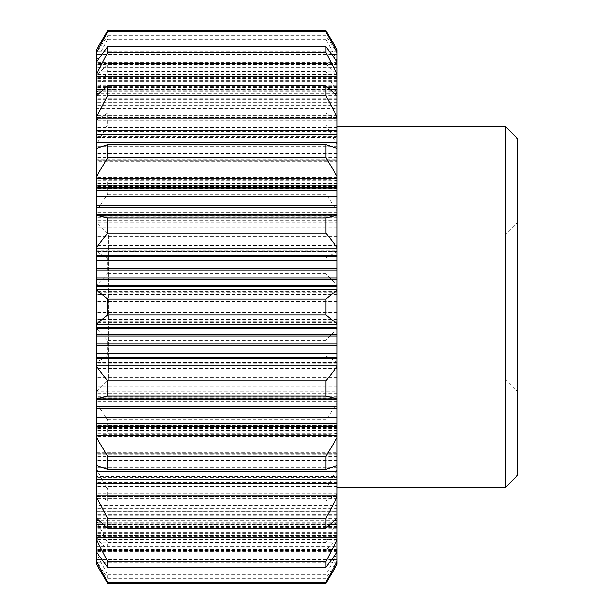 <?xml version="1.0" encoding="UTF-8"?>
<svg xmlns="http://www.w3.org/2000/svg" width="614" height="614" viewBox="0 0 614 614"><rect width="100%" height="100%" fill="white"/><g stroke="black" fill="none" stroke-linecap="round" stroke-linejoin="round"><path stroke-width="0.46" stroke-dasharray="3.07 2.3" d="M96.544 286.293L337.063 286.277M96.544 216.189L96.544 219.044L337.063 219.044L337.063 215.092L337.063 216.189L96.544 216.189L96.544 219.044L337.063 219.044L337.063 216.189M337.063 161.259L337.063 156.209L96.544 156.209L96.544 148.373L96.544 161.259L337.063 161.259L337.063 159.226L96.544 159.226M96.544 156.209L96.544 161.259M337.063 117.596L337.063 108.555L96.544 108.555L96.544 95.684L96.544 117.596L337.063 117.596L337.063 117.151L96.544 117.151M96.544 108.555L96.544 117.596M96.544 63.503L96.544 91.946L96.544 63.503L337.063 63.503L337.063 71.915L96.544 71.915M337.063 102.262L96.544 102.346L337.063 102.346L337.063 60.402L325.957 39.212L325.957 35.689L337.063 52.881L337.063 86.428L337.063 68.814L96.544 68.814L96.544 49.657M96.544 68.814L96.544 86.428L96.544 52.881L107.657 35.689L107.657 39.212L96.544 60.402L96.544 52.881M337.063 80.257L96.544 80.257L96.544 60.402M96.544 80.257L96.544 102.262M337.063 136.285L96.544 136.285L96.544 137.39L337.063 137.39L337.063 93.059L325.957 71.516L325.957 63.603L337.063 76.151L337.063 102.331L96.544 102.331L96.544 76.151L107.657 63.603L107.657 71.516L96.544 93.059L96.544 76.151M337.063 111.848L96.544 111.848L96.544 93.059M96.544 111.848L96.544 136.285M96.544 137.39L96.544 119.945L107.657 113.145L107.657 124.749L96.544 144.727L96.544 119.945M337.063 185.474L96.544 185.474L96.544 188.682L337.063 188.682L337.063 160.776L96.544 160.776L96.544 144.727M96.544 160.776L96.544 185.474M96.544 188.682L96.544 180.347L103.421 179.595L107.657 179.91L107.657 194.17L96.544 210.809L96.544 180.347M337.063 245.462L96.544 245.462L96.544 251.801L337.063 251.801L337.063 222.698L96.544 222.698L96.544 210.809M96.544 222.698L96.544 245.462M96.544 251.801L96.544 250.712L337.063 250.689L337.063 251.149L96.544 251.149M96.544 251.617L96.544 250.689L337.063 250.712L337.063 251.617L96.544 251.617L107.657 257.964L107.657 273.621L96.544 285.441L96.544 252.009M337.063 362.851L96.544 362.851L96.544 362.199L337.063 362.199L337.063 363.288L337.063 361.991L325.957 356.036L325.957 340.379L337.063 328.559L337.063 292.111L96.544 292.111L96.544 285.441M96.544 292.111L96.544 328.559L107.657 340.379L107.657 356.036L96.544 361.991L96.544 328.559M96.544 362.851L96.544 361.991M96.544 362.199L96.544 403.191L107.657 419.83L107.657 434.09L103.421 434.405L96.544 433.653L96.544 403.191M96.544 428.618L96.544 425.318L337.063 425.318L337.063 428.618L96.544 428.618L96.544 433.653M96.544 425.318L96.544 469.273L107.657 489.251L107.657 500.855L96.544 494.055L96.544 469.273M96.544 483.586L96.544 476.61L337.063 476.61L337.063 483.586L96.544 483.586L96.544 494.055M96.544 476.61L96.544 520.941L107.657 542.484L107.657 550.397L96.544 537.849L96.544 520.941M96.544 522.867L96.544 511.669L337.063 511.654L337.063 522.867L96.544 522.867L96.544 537.849M337.063 564.343L337.063 527.572L337.063 561.119L325.957 578.311L325.957 574.788L337.063 553.598L337.063 511.654L96.544 511.654L96.544 553.598L107.657 574.788L107.657 578.311L96.544 561.119L96.544 553.598M337.063 542.96L96.544 542.96L96.544 561.119M96.544 542.96L96.544 564.343M96.544 546.414L96.544 522.053L96.544 546.414L337.063 546.414L337.063 535.462L96.544 535.462M96.544 518.316L96.544 496.404L96.544 518.316M96.544 465.627L96.544 452.741L96.544 465.627M96.544 398.908L96.544 394.955L96.544 398.908M96.544 327.722L337.063 327.707M96.544 222.821L96.544 391.179L96.544 222.821L108.571 234.847L108.571 379.153L108.571 234.847L505.429 234.847L505.429 379.153L505.429 234.847L517.456 222.821L517.456 391.179L517.456 222.821M337.063 60.402L337.063 52.881M337.063 93.059L337.063 76.151M337.063 160.776L337.063 144.727L325.957 124.749L325.957 113.145L337.063 119.945L337.063 130.414L96.544 130.414M337.063 144.727L337.063 119.945M337.063 222.698L337.063 210.809L325.957 194.17L325.957 179.91L330.194 179.595L337.063 180.347L337.063 185.382L96.544 185.382M337.063 210.809L337.063 180.347M337.063 292.111L337.063 285.441L325.957 273.621L325.957 257.964L337.063 251.617M337.063 285.441L337.063 252.009M337.063 361.991L337.063 328.559M337.063 428.618L337.063 433.653L330.194 434.405L325.957 434.09L325.957 419.83L337.063 403.191L337.063 391.302L96.544 391.302M337.063 433.653L337.063 403.191M337.063 483.586L337.063 494.055L325.957 500.855L325.957 489.251L337.063 469.273L337.063 453.224L96.544 453.224M337.063 494.055L337.063 469.273M337.063 522.867L337.063 537.849L325.957 550.397L325.957 542.484L337.063 520.941L337.063 502.152L96.544 502.152M337.063 537.849L337.063 520.941M337.063 561.119L337.063 553.598M337.063 487.386L337.063 126.614L337.063 487.386M337.063 476.61L337.063 502.152M337.063 425.318L337.063 453.224M337.063 362.199L337.063 391.302M337.063 363.288L96.544 363.288L337.063 363.311M337.063 251.801L337.063 251.149M337.063 188.682L337.063 185.382M337.063 137.39L337.063 130.414M337.063 68.814L337.063 49.657M337.063 63.503L337.063 71.915M337.063 117.151L337.063 95.684L337.063 96.905L96.544 96.905M337.063 108.555L337.063 96.905M337.063 159.226L337.063 148.373L337.063 148.979L96.544 148.979M337.063 156.209L337.063 148.979M337.063 396.736L337.063 394.955L96.544 394.955L337.063 394.955L337.063 398.908L337.063 396.736L96.544 396.736M96.544 452.741L337.063 452.741L337.063 465.627L337.063 457.791L96.544 457.791M337.063 452.741L337.063 457.791M96.544 496.404L337.063 496.404L337.063 518.316L337.063 505.445L96.544 505.445M337.063 496.404L337.063 505.445M337.063 546.414L337.063 535.462M505.429 487.386L505.429 126.614M517.456 475.359L517.456 138.641M96.544 391.179L108.571 379.153L505.429 379.153L517.456 391.179M325.957 35.689L107.657 35.689M325.957 39.212L107.657 39.212M325.957 63.603L107.657 63.603M325.957 71.516L107.657 71.516M325.957 113.145L107.657 113.145M325.957 124.749L107.657 124.749M325.957 179.91L107.657 179.91M325.957 194.17L107.657 194.17M325.957 257.964L107.657 257.964M325.957 273.621L107.657 273.621M325.957 340.379L107.657 340.379M325.957 356.036L107.657 356.036M325.957 419.83L107.657 419.83M325.957 434.09L107.657 434.09M325.957 489.251L107.657 489.251M325.957 500.855L107.657 500.855M325.957 542.484L107.657 542.484M325.957 550.397L107.657 550.397M325.957 574.788L107.657 574.788M325.957 578.311L107.657 578.311M103.421 179.595L330.194 179.595M103.421 434.405L330.194 434.405M337.063 542.085L96.544 542.085M337.063 524.717L96.544 524.717M337.063 523.803L96.544 523.803M337.063 522.053L96.544 522.053M337.063 522.245L96.544 522.245M335.014 520.327L98.601 520.327M337.063 502.075L96.544 502.075M337.063 500.771L96.544 500.771M337.063 496.849L96.544 496.849M337.063 496.519L96.544 496.519M337.063 462.104L96.544 462.104M337.063 460.523L96.544 460.523M337.063 454.774L96.544 454.774M337.063 453.961L96.544 453.961M337.063 398.332L96.544 398.332M96.544 327.638L337.063 327.638M96.544 286.362L337.063 286.362M337.063 217.264L96.544 217.264M337.063 215.667L96.544 215.667M337.063 160.039L96.544 160.039M337.063 153.477L96.544 153.477M337.063 151.896L96.544 151.896M337.063 117.481L96.544 117.481M337.063 113.229L96.544 113.229M337.063 111.925L96.544 111.925M335.014 93.673L98.601 93.673M337.063 78.538L96.544 78.538M337.063 91.755L96.544 91.755M337.063 91.946L96.544 91.946M337.063 90.197L96.544 90.197M337.063 89.283L96.544 89.283M337.063 85.154L96.544 85.154M337.063 85.845L96.544 85.845M337.063 86.428L96.544 86.428M337.063 85.991L96.544 85.991M337.063 71.04L96.544 71.04M337.063 98.271L96.544 98.271M337.063 99.399L96.544 99.399M337.063 91.133L96.544 91.133M337.063 129.93L96.544 129.93M337.063 131.396L96.544 131.396M337.063 136.861L96.544 136.861M337.063 177.323L96.544 177.323M337.063 178.996L96.544 178.996M337.063 186.51L96.544 186.51M337.063 236.237L96.544 236.237M337.063 237.971L96.544 237.971M337.063 246.859L96.544 246.859M337.063 301.443L96.544 301.443M337.063 303.078L96.544 303.078M337.063 310.922L96.544 310.922M337.063 312.557L96.544 312.557M337.063 321.889L96.544 321.889M337.063 367.141L96.544 367.141M337.063 368.538L96.544 368.538M337.063 376.029L96.544 376.029M337.063 377.763L96.544 377.763M337.063 428.526L96.544 428.526M337.063 427.49L96.544 427.49M337.063 435.004L96.544 435.004M337.063 436.677L96.544 436.677M337.063 477.715L96.544 477.715M337.063 477.139L96.544 477.139M337.063 482.604L96.544 482.604M337.063 484.07L96.544 484.07M337.063 511.738L96.544 511.738M337.063 514.601L96.544 514.601M337.063 515.729L96.544 515.729M337.063 533.743L96.544 533.743M337.063 528.009L96.544 528.009M337.063 527.572L96.544 527.572M337.063 528.155L96.544 528.155M337.063 528.846L96.544 528.846M337.063 545.186L96.544 545.186M331.752 559.638L101.863 559.638M337.063 550.497L96.544 550.497M337.063 517.095L96.544 517.095M337.063 465.021L96.544 465.021M331.752 54.362L101.863 54.362M337.063 51.73L96.544 51.73M337.063 54.8L96.544 54.8M337.063 62.643L96.544 62.643M337.063 77.64L96.544 77.64M337.063 95.262L96.544 95.262M337.063 120.866L96.544 120.866M337.063 146.7L96.544 146.7M337.063 212.383L96.544 212.383M337.063 286.469L96.544 286.469M337.063 327.531L96.544 327.531M337.063 362.383L96.544 362.383M337.063 401.617L96.544 401.617M337.063 433.369L96.544 433.369M337.063 467.3L96.544 467.3M337.063 493.134L96.544 493.134M337.063 518.738L96.544 518.738M337.063 536.36L96.544 536.36M337.063 551.357L96.544 551.357M337.063 559.201L96.544 559.201M337.063 562.27L96.544 562.27M337.063 532.407L96.544 532.407M337.063 526.912L96.544 526.912M337.063 539.414L96.544 539.414M330.516 524.425L103.091 524.425M337.063 510.971L96.544 510.971M337.063 498.606L96.544 498.606M337.063 508.691L96.544 508.691M337.063 453.286L96.544 453.286M337.063 460.055L96.544 460.055M337.063 397.811L96.544 397.811M337.063 153.945L96.544 153.945M337.063 160.714L96.544 160.714M337.063 105.309L96.544 105.309M337.063 115.394L96.544 115.394M337.063 103.029L96.544 103.029M330.516 89.575L103.091 89.575M337.063 74.586L96.544 74.586M337.063 87.088L96.544 87.088M337.063 81.593L96.544 81.593M337.063 67.586L96.544 67.586M337.063 64.524L96.544 64.524M337.063 78.331L96.544 78.331M337.063 80.173L96.544 80.173M337.063 66.872L96.544 66.872M337.063 75.998L96.544 75.998M337.063 89.882L96.544 89.882M337.063 98.915L96.544 98.915M337.063 87.495L96.544 87.495M337.063 108.003L96.544 108.003M337.063 120.735L96.544 120.735M337.063 136.147L96.544 136.147M337.063 127.628L96.544 127.628M337.063 157.683L96.544 157.683M337.063 168.136L96.544 168.136M337.063 188.559L96.544 188.559M337.063 183.693L96.544 183.693M337.063 180.631L96.544 180.631M337.063 220.641L96.544 220.641M337.063 227.871L96.544 227.871M337.063 251.494L96.544 251.494M337.063 291.266L96.544 291.266M337.063 294.643L96.544 294.643M337.063 319.357L96.544 319.357M337.063 322.734L96.544 322.734M337.063 362.506L96.544 362.506M337.063 386.129L96.544 386.129M337.063 393.359L96.544 393.359M337.063 430.307L96.544 430.307M337.063 425.441L96.544 425.441M337.063 445.864L96.544 445.864M337.063 456.317L96.544 456.317M337.063 486.372L96.544 486.372M337.063 477.853L96.544 477.853M337.063 493.265L96.544 493.265M337.063 505.997L96.544 505.997M337.063 526.505L96.544 526.505M337.063 515.085L96.544 515.085M337.063 524.118L96.544 524.118M337.063 538.002L96.544 538.002M337.063 547.128L96.544 547.128M337.063 533.827L96.544 533.827M337.063 535.669L96.544 535.669M337.063 549.476L96.544 549.476"/><path stroke-width="0.92" d="M96.544 286.277L337.063 286.277L337.063 285.18L96.544 285.18L96.544 327.722L337.063 327.722L96.544 327.508M96.544 285.18L96.544 247.457L107.657 233.067L107.657 217.939L96.544 215.153L96.544 247.457M337.063 176.31L337.063 148.373L325.957 144.712L325.957 157.79L337.063 176.31L337.063 207.371L96.544 207.371L96.544 215.092L337.063 215.1L96.544 215.153M96.544 207.371L96.544 176.31L107.657 157.79L107.657 144.712L96.544 148.373L96.544 176.31M96.544 148.373L96.544 116.767L107.657 95.776L107.657 85.899L96.544 95.684L96.544 116.767M96.544 95.684L96.544 74.133L107.657 52.52L107.657 46.741L96.544 61.776L96.544 74.133M96.544 52.182L107.657 31.882L107.657 30.7L96.544 49.657L96.544 61.776M96.544 561.818L96.544 564.343L107.657 583.3L107.657 582.118L96.544 561.818L96.544 552.224L107.657 567.259L107.657 561.48L96.544 539.867L96.544 552.224M98.601 520.327L96.544 520.327L96.544 539.867M96.544 520.327L96.544 518.316L107.657 528.101L107.657 518.224L96.544 497.233L96.544 518.316M337.063 327.722L337.063 366.543L325.957 380.933L325.957 396.061L337.063 398.847L337.063 437.69L325.957 456.21L325.957 469.288L337.063 465.627L337.063 479.618L96.544 479.618L96.544 497.233M96.544 479.618L96.544 465.627L107.657 469.288L107.657 456.21L96.544 437.69L96.544 465.627M337.063 423.56L96.544 423.56L96.544 437.69M96.544 423.56L96.544 398.908L337.063 398.908L96.544 398.9L107.657 396.061L107.657 380.933L96.544 366.543L96.544 398.847M337.063 357.156L96.544 357.156L96.544 366.543M96.544 357.156L96.544 327.722M96.544 323.908L107.657 314.913L107.657 299.087L96.544 290.092M337.063 479.618L337.063 497.233L325.957 518.224L325.957 528.101L337.063 518.316L337.063 539.867L325.957 561.48L325.957 567.259L337.063 552.224L337.063 564.343L325.957 583.3L107.657 583.3M337.063 539.867L337.063 552.224M337.063 497.233L337.063 518.316M337.063 437.69L337.063 465.627M337.063 366.543L337.063 398.847M337.063 286.277L337.063 290.092L325.957 299.087L325.957 314.913L337.063 323.908L337.063 327.508M337.063 290.092L337.063 323.908M337.063 207.371L337.063 215.153L325.957 217.939L325.957 233.067L337.063 247.457L337.063 256.844L96.544 256.844M337.063 215.153L337.063 247.457M337.063 116.767L337.063 95.684L325.957 85.899L325.957 95.776L337.063 116.767L337.063 134.382L96.544 134.382M337.063 52.182L337.063 49.657L325.957 30.7L325.957 31.882L337.063 52.182L337.063 61.776L325.957 46.741L325.957 52.52L337.063 74.133L337.063 93.673L335.014 93.673M337.063 61.776L337.063 74.133M337.063 95.684L337.063 93.673M337.063 148.373L337.063 134.382M337.063 285.18L337.063 256.844M337.063 561.818L325.957 582.118L325.957 583.3M337.063 126.614L505.429 126.614L505.429 487.386L337.063 487.386M505.429 126.614L517.456 138.641L517.456 475.359L505.429 487.386M325.957 582.118L107.657 582.118M325.957 567.259L107.657 567.259M325.957 561.48L107.657 561.48M325.957 528.101L107.657 528.101M325.957 518.224L107.657 518.224M325.957 469.288L107.657 469.288M325.957 456.21L107.657 456.21M325.957 396.061L107.657 396.061M325.957 380.933L107.657 380.933M325.957 314.913L107.657 314.913M325.957 299.087L107.657 299.087M325.957 233.067L107.657 233.067M325.957 217.939L107.657 217.939M325.957 157.79L107.657 157.79M325.957 144.712L107.657 144.712M325.957 95.776L107.657 95.776M325.957 85.899L107.657 85.899M325.957 52.52L107.657 52.52M325.957 46.741L107.657 46.741M325.957 31.882L107.657 31.882M325.957 30.7L107.657 30.7M337.063 520.327L335.014 520.327M337.063 408.348L96.544 408.348M337.063 406.629L96.544 406.629M337.063 399.568L96.544 399.568M337.063 345.59L96.544 345.59M337.063 343.886L96.544 343.886M337.063 336.134L96.544 336.134M337.063 334.599L96.544 334.599M337.063 279.401L96.544 279.401M337.063 277.866L96.544 277.866M337.063 270.114L96.544 270.114M337.063 268.41L96.544 268.41M337.063 214.432L96.544 214.432M337.063 205.652L96.544 205.652M337.063 190.44L96.544 190.44M98.601 93.673L96.544 93.673M337.063 559.638L331.752 559.638M101.863 559.638L96.544 559.638M337.063 537.626L96.544 537.626M337.063 495.114L96.544 495.114M337.063 435.894L96.544 435.894M337.063 365.223L96.544 365.223M337.063 324.622L96.544 324.622M337.063 289.378L96.544 289.378M337.063 248.777L96.544 248.777M337.063 178.106L96.544 178.106M337.063 118.886L96.544 118.886M337.063 76.374L96.544 76.374M337.063 54.362L331.752 54.362M101.863 54.362L96.544 54.362M337.063 524.425L330.516 524.425M103.091 524.425L96.544 524.425M337.063 483.126L96.544 483.126M337.063 471.399L96.544 471.399M337.063 426.17L96.544 426.17M337.063 417.228L96.544 417.228M337.063 358.63L96.544 358.63M337.063 353.257L96.544 353.257M337.063 328.82L96.544 328.82M337.063 286.492L96.544 286.492M337.063 260.743L96.544 260.743M337.063 255.37L96.544 255.37M337.063 196.772L96.544 196.772M337.063 187.83L96.544 187.83M337.063 142.601L96.544 142.601M337.063 130.874L96.544 130.874M337.063 89.575L330.516 89.575M103.091 89.575L96.544 89.575"/></g></svg>
